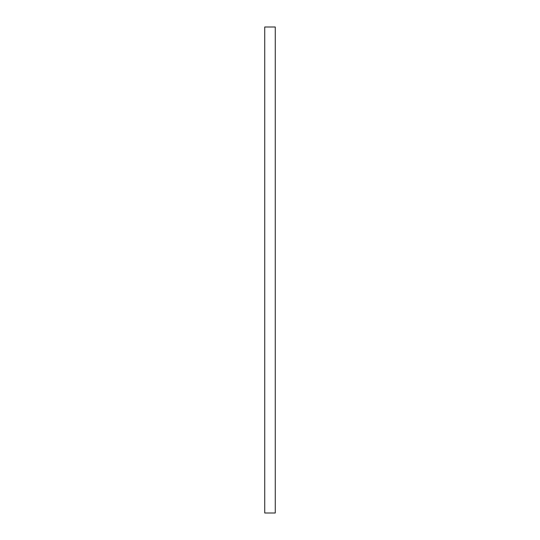 <?xml version="1.0" encoding="UTF-8"?>
<svg xmlns="http://www.w3.org/2000/svg" width="540" height="540" viewBox="0 0 540 540"><rect width="100%" height="100%" fill="white"/><g stroke="black" fill="none" stroke-linecap="round" stroke-linejoin="round"><path stroke-width="0.81" d="M264.728 513L275.272 513L275.272 27L264.728 27L264.728 513M267.523 513L266.706 513"/></g></svg>
